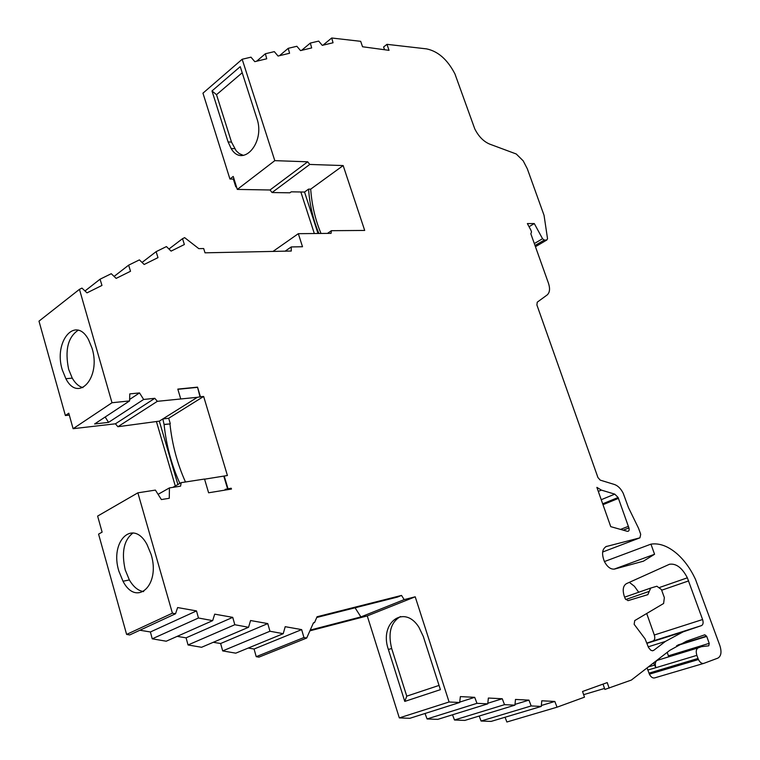 <?xml version="1.0" encoding="UTF-8"?>
<svg xmlns="http://www.w3.org/2000/svg" width="760" height="760" viewBox="0 0 760 760"><rect width="100%" height="100%" fill="white"/><g stroke="black" fill="none" stroke-linecap="round" stroke-linejoin="round"><path stroke-width="1.14" d="M625.727 599.535L649.278 591.356L647.871 594.653L627.997 600.647L625.195 598.69L624.169 595.897C622.392 589.817 623.133 585.741 626.392 583.67L669.494 564.262C676.191 563.274 682.147 567.796 687.353 577.818L702.591 619.533L654.312 635.008L646.703 613.5M118.883 571.178L123.016 581.248C136.42 607.383 160.778 585.285 151.107 554.401L147.05 544.587C132.952 518.035 109.449 541.386 118.883 571.178M143.64 591.593C138.225 590.824 133.456 586.938 129.361 579.947L125.229 569.914C121.277 552.14 123.909 539.809 133.114 532.912M649.278 591.356L650.674 588.078L656.887 586.236L661.428 589.561L664.354 597.607L663.613 603.487L634.723 620.597L634.153 624.302L645.069 638.865L648.517 647.501L650.702 650.17L652.489 650.788L653.714 650.361L665.418 641.411L683.088 631.883L701.499 625.603C703.161 624.692 703.532 622.668 702.591 619.533M605.758 546.658L639.929 537.833L640.708 534.327L638.542 528.257L628.491 507.67L623.267 493.382C620.91 488.699 617.966 485.726 614.422 484.481L600.21 480.12L597.93 477.527L536.902 304.978L537.244 302.185L547.105 294.994C549.784 292.657 550.24 288.752 548.492 283.299L530.841 233.795L531.515 231.933L530.86 230.071L527.373 223.592L534.289 223.564L542.545 238.725L544.264 240.075L546.792 240.027L547.533 238.716L544.056 215.346L527.307 168.767L523.193 160.835L516.249 153.986L489.697 144.115C483.55 141.522 478.572 136.43 474.753 128.829L454.926 73.891C447.507 59.603 438.045 51.262 426.541 48.877L386.963 44.337L389.034 50.34L362.539 46.759L360.687 41.325L331.712 38L333.051 42.759L322.278 45.362L318.687 41.097L310.327 43.073L311.676 47.928L300.533 50.607L296.865 46.274L288.23 48.326L289.57 53.257L278.055 56.041L274.312 51.633L265.373 53.751L266.722 58.776L254.799 61.655L250.971 57.171L242.164 59.261L274.806 160.645L307.686 161.804L270.019 189.981L237.31 189.42L274.806 160.645M603.031 684.105L604.865 689.443L631.37 680.058L669.797 650.341L686.432 641.212L704.814 634.781L706.724 636.414L709.222 643.34L708.795 645.81L701.537 646.665L698.212 647.852C696.179 649.002 695.732 651.51 696.863 655.357L698.431 659.547C700.045 662.558 701.832 663.841 703.788 663.385L717.858 658.131C721.135 656.203 721.829 652.089 719.929 645.8L695.428 579.215C690.583 568.908 684.561 560.519 677.341 554.049C668.278 546.174 659.481 542.878 650.95 544.141L654.569 554.258L643.397 561.184L614.726 569.031C610.926 569.62 607.534 567.216 604.542 561.83C601.35 553.822 602.082 548.635 606.727 546.278M92.064 348.27C101.26 377.577 78.289 403.123 65.873 378.698L62.291 369.892C53.304 341.62 75.496 314.953 88.54 339.691L92.064 348.27M82.935 387.628C78.85 386.536 75.287 383.373 72.257 378.138L68.666 369.36C64.723 350.217 67.896 337.174 78.175 330.229M701.537 646.665L657.324 660.336C655.272 661.475 654.778 663.936 655.861 667.707L647.862 670.025L649.382 674.186C650.95 677.122 652.716 678.357 654.702 677.892L703.494 663.47M318.003 233.482L304.541 192.042L291.213 191.833L289.873 192.812L272.061 192.536L270.019 189.981M321.014 233.453C315.286 219.782 311.847 205.01 310.688 189.155L308.57 189.116C309.728 204.991 313.167 219.782 318.896 233.482M308.57 189.116L304.541 192.042M307.686 161.804L309.766 164.445L272.061 192.536M310.688 189.155L343.159 165.566L309.766 164.445M343.159 165.566L364.695 230.441L331.408 230.689L327.465 233.386M331.408 230.689L331.056 233.358L298.319 233.681L273.001 251.417M298.319 233.681L302.518 246.734L291.232 246.943L291.289 251.037L205.01 252.823L203.689 248.539L198.797 248.634L184.642 237.642L182.514 238.688L184.376 244.52L171.095 251.113L166.44 246.582L156.104 251.665L157.985 257.63L144.172 264.48L139.393 259.882L128.639 265.164L130.53 271.253L116.156 278.388L111.254 273.704L100.054 279.205L101.963 285.437L87.001 292.866L81.956 288.106L79.458 289.332L112.005 402.743L129.58 400.919L94.62 423.966L108.547 422.37L143.649 399.465L154.802 398.306L115.425 423.805L73.112 428.697L68.77 413.202L65.379 415.52L69.302 415.102M177.887 484.519L159.315 421.144L117.895 426.721L115.425 423.805M154.802 398.306L157.339 401.327L197.372 397.299L162.839 418.94L164.093 424.602C166.355 445.597 171.618 465.196 179.873 483.398M180.709 398.867L177.802 389.11L197.534 387.144L200.421 396.796L197.372 397.309L159.315 421.144M172.406 613.178L126.616 634.419L98.572 534.128L102.115 532.133L97.622 516.087L137.873 492.831L172.406 613.178L175.541 613.757L177.612 607.553L196.507 610.917L198.455 618.003L212.667 620.635L214.709 614.156L232.74 617.357L234.811 624.73L248.548 627.275L250.553 620.531L267.776 623.589L269.952 631.237L283.233 633.688L285.209 626.686L301.653 629.612L303.943 637.526L306.698 638.039L313.462 622.811L314.573 622.525L317.053 616.75L401.527 595.431L404.187 599.621L415.216 596.799L449.084 701.993L459.658 702.496L460.37 696.597L474.705 697.338L476.985 703.332L487.739 703.855L488.367 698.041L502.256 698.753L504.517 704.663L514.928 705.156L515.489 699.438L528.95 700.131L531.192 705.945L541.281 706.429L541.775 700.786L554.828 701.461L557.042 707.189L584.487 697.167L582.549 691.476L607.231 682.594L609.159 688.17M112.005 402.743L73.112 428.697M157.339 401.327L117.895 426.721M200.421 396.796L203.651 396.454L227.411 475.513L204.573 479.19M228.931 489.478L231.23 488.233L231.477 489.06L208.611 492.784L204.525 479.047L181.203 482.647L172.862 487.369M181.203 482.647L180.576 486.162L169.442 487.901L158.089 494.332M169.442 487.901L169.271 498.284L161.386 499.567L155.401 490.095L137.873 492.831M557.042 707.189L506.872 722L505.058 717.25M583.633 694.668L604.523 688.446M231.23 488.233L228.019 488.756L224.2 476.007M225.302 490.067L225.093 489.373L228.019 488.756M185.478 481.983C177.355 463.98 172.178 444.619 169.945 423.899L164.093 424.602M169.945 423.899L164.435 424.384M143.649 399.465L139.526 392.92L129.789 393.889L129.58 400.919M610.745 526.651L627.361 531.325C628.938 531.43 629.461 530.309 628.928 527.953L618.108 497.486L614.755 494.133L601.378 490.105L596.875 487.369L610.745 526.651M203.651 396.454L168.691 418.266L170.287 423.69M162.839 418.94L168.691 418.266M236.502 186.875L235.78 186.855L233.329 179.094L233.909 178.638M242.164 59.261L202.958 93.166L229.938 179.008L233.329 179.094M647.862 670.025L647.054 668.011M479.19 716.043L481.07 721.021L491.14 721.401L541.281 706.429M452.523 714.789L454.49 720.005L464.863 720.404L514.928 705.156M425.03 713.488L427.072 718.96L437.779 719.369L487.739 703.855M309.899 630.828L367.26 615.913L399.313 717.906L409.839 718.304L459.658 702.496M301.653 629.612L254.068 649.011L256.224 656.668L258.941 657.134L306.698 638.039M254.068 649.011L248.235 648.052M267.776 623.589L220.628 643.511L222.68 650.911L235.78 653.163L283.233 633.688M220.628 643.511L213.266 642.304M232.74 617.357L186.086 637.839L188.034 644.964L201.571 647.283L248.548 627.275M186.086 637.839L177.166 636.367M196.507 610.917L150.404 631.968L152.237 638.818L166.231 641.212L212.667 620.635M150.404 631.968L139.887 630.239M126.616 634.419L129.703 634.942L175.541 613.757M156.398 421.486L175.284 485.991M79.458 289.332L38.988 321.147L65.379 415.52M300.846 191.986L314.327 233.519M638.704 592.258L634.41 586.283L629.346 582.341M646.874 643.083L653.096 640.965C654.788 640.053 655.196 638.067 654.312 635.008M198.455 618.003L152.237 638.818M234.811 624.73L188.034 644.964M269.952 631.237L222.68 650.911M303.943 637.526L256.224 656.668M415.216 596.799L367.26 615.913M310.232 630.068L360.895 616.92L404.187 599.621M313.376 623.019L314.573 622.525M423.339 636.547L418.959 627.342C404.263 603.687 378.898 622.924 388.379 649.467L404.776 701.413L440.401 689.662L423.339 636.547M449.084 701.993L399.313 717.906M474.705 697.338L459.705 702.097M476.985 703.332L427.072 718.96M502.256 698.753L487.806 703.247M504.517 704.663L454.49 720.005M528.95 700.131L515.005 704.378M531.192 705.945L481.07 721.021M554.828 701.461L541.367 705.489M667.232 652.336L668.658 656.707M534.289 223.564L529.074 226.708M384.541 49.733L383.591 46.996L386.963 44.337M331.712 38L322.99 45.191M310.327 43.073L301.596 50.35M288.23 48.326L279.499 55.689M265.373 53.751L256.642 61.209M228.095 141.939L231.154 148.532C242.659 168.321 265.497 142.633 256.927 118.588L240.236 66.642L211.993 90.944L228.095 141.939L231.505 142.091L216.514 94.696L211.993 90.944M237.31 189.42L233.225 176.443L229.938 179.008M285.161 251.161L291.232 246.943M182.514 238.688L168.939 249.023M156.104 251.665L142.053 262.447M128.639 265.164L114.095 276.422M100.054 279.205L84.996 290.976M620.54 529.406L628.415 526.328M197.534 387.144L200.051 397.034M177.859 389.3L197.153 387.381M227.63 488.965L223.81 476.226M360.895 616.92L355.072 607.791M316.74 617.481L397.413 597.094L401.527 595.431M404.776 701.413L406.752 696.16L391.685 648.527C387.818 632.938 390.754 622.278 400.482 616.55M243.447 155.401L239.286 153.615L236.189 150.841L231.505 142.091M242.202 72.751L216.514 94.696M406.752 696.16L439.042 685.415M108.547 422.37L105.165 417.012M139.526 392.92L129.627 399.456M614.051 569.164L654.569 554.258M604.409 561.564L650.95 544.141M655.832 667.631L653.628 662.91M236.36 186.409L235.78 186.855M697.984 658.473L648.954 673.151M696.863 655.357L655.861 667.707M706.724 636.414L676.542 645.781M709.222 643.34L668.467 655.813M698.212 647.852L657.324 660.336M542.545 238.725L534.327 243.57M544.264 240.075L535.021 245.518M546.792 240.027L535.439 246.705M653.714 650.361L652.356 650.778M665.418 641.411L648.213 646.827M683.088 631.883L646.969 643.331M701.499 625.603L653.096 640.965M661.713 590.207L688.636 580.906M598.3 491.387L601.378 490.105M601.236 499.709L614.755 494.133M602.994 504.688L618.478 498.361M623.238 530.167L628.928 527.953M391.685 648.527L388.379 649.467M602.633 552.026L639.929 537.833M642.989 561.288L643.91 560.956M624.615 597.17L650.541 588.126M129.361 579.947L123.016 581.248M72.257 378.138L65.873 378.698M706.582 636.091L677.958 644.974M698.431 659.547L649.382 674.186M602.68 503.814L618.108 497.486M234.555 148.675L231.154 148.532M659.889 587.356L687.353 577.818M654.75 665.01L648.461 666.919"/></g></svg>
